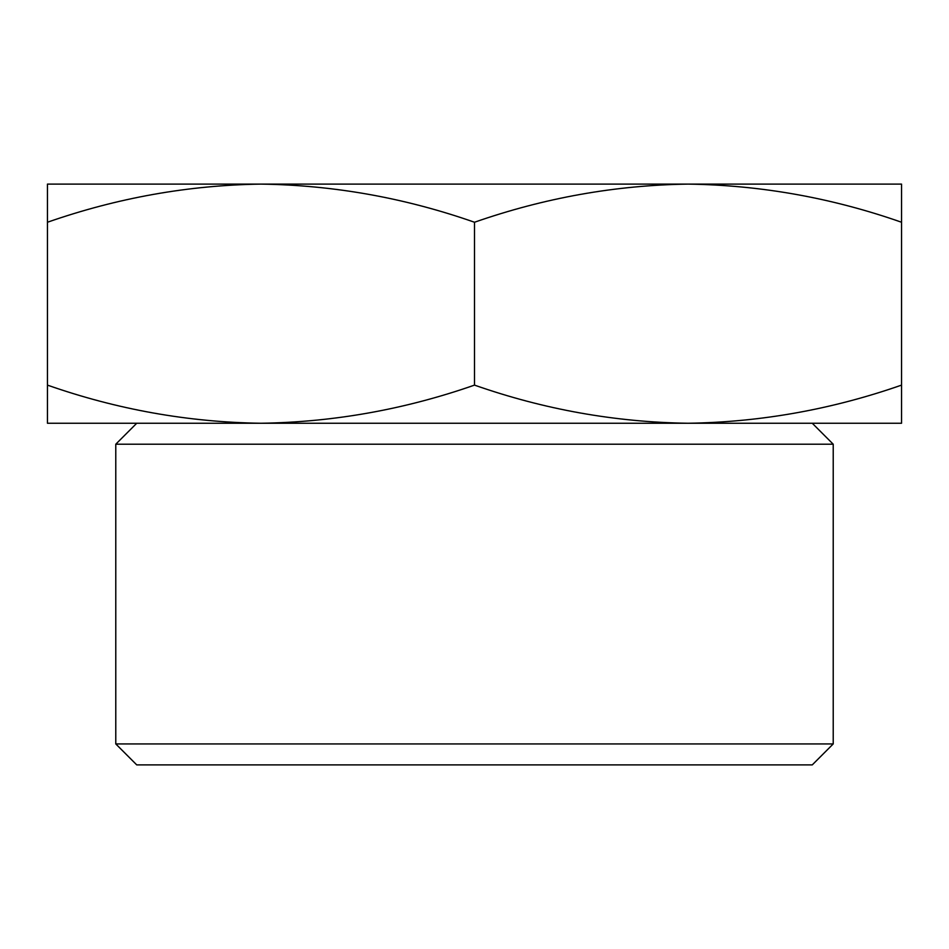 <?xml version="1.0" encoding="UTF-8"?>
<svg xmlns="http://www.w3.org/2000/svg" width="949" height="949" viewBox="0 0 949 949"><rect width="100%" height="100%" fill="white"/><g stroke="black" fill="none" stroke-linecap="round" stroke-linejoin="round"><path stroke-width="1.42" d="M901.55 423.254L901.55 385.116C831.822 409.47 760.647 422.186 688.025 423.254L901.55 423.254M260.975 423.254L688.025 423.254C615.249 422.222 544.074 409.505 474.5 385.116C404.772 409.47 333.597 422.186 260.975 423.254C188.199 422.222 117.024 409.505 47.45 385.116L47.45 423.254L260.975 423.254L136.739 423.254L115.778 444.215L833.222 444.215L833.222 743.933L115.778 743.933L115.778 444.215M115.778 743.933L136.739 764.894L812.261 764.894L833.222 743.933M688.025 423.254L812.261 423.254L833.222 444.215M47.45 385.116L47.45 222.244C117.178 197.89 188.353 185.174 260.975 184.106C333.751 185.138 404.926 197.855 474.5 222.244C544.228 197.89 615.403 185.174 688.025 184.106C760.801 185.138 831.976 197.855 901.55 222.244L901.55 184.106L47.45 184.106L47.45 222.244M474.5 385.116L474.5 222.244M901.55 385.116L901.55 222.244"/></g></svg>
